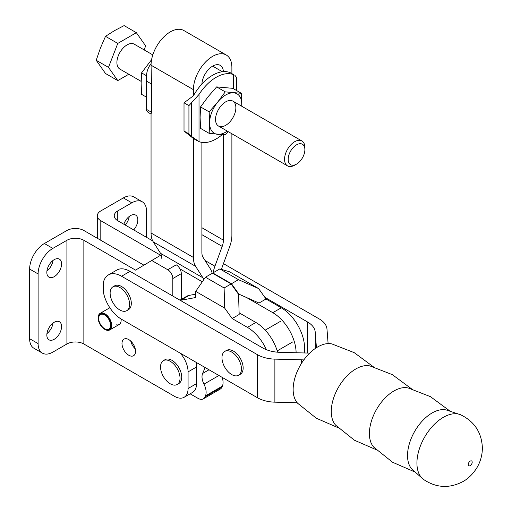 <?xml version="1.0" encoding="UTF-8"?>
<svg xmlns="http://www.w3.org/2000/svg" width="512" height="512" viewBox="0 0 512 512"><rect width="100%" height="100%" fill="white"/><g stroke="black" fill="none" stroke-linecap="round" stroke-linejoin="round"><path stroke-width="0.77" d="M104.96 329.466L104.621 329.267L104.96 329.466A9.587 5.536 -120 0 0 109.754 329.939A9.587 5.536 -120 0 0 111.219 322.259A9.587 5.536 -120 0 0 104.96 313.811A9.587 5.536 -120 0 0 100.166 313.338L109.568 307.904A9.587 5.536 60 0 1 109.862 307.757M128.768 355.245A9.587 5.536 60 0 1 122.502 346.797A9.587 5.536 60 0 1 123.974 339.117A9.587 5.536 60 0 1 128.768 339.59A9.587 5.536 60 0 1 135.027 348.038A9.587 5.536 60 0 1 133.562 355.718A9.587 5.536 60 0 1 128.768 355.245M135.245 348.858A9.587 5.536 60 0 1 130.765 341.088M126.758 310.675L128.454 309.702A13.779 7.955 -120 0 0 131.309 303.392A13.779 7.955 -120 0 0 125.293 289.523A13.779 7.955 -120 0 0 114.675 285.83L112.979 286.81A13.779 7.955 -120 0 0 110.125 293.12A13.779 7.955 -120 0 0 116.141 306.989A13.779 7.955 -120 0 0 126.758 310.675A13.779 7.955 -120 0 0 129.613 304.371A13.779 7.955 -120 0 0 123.597 290.502A13.779 7.955 -120 0 0 112.979 286.81M46.931 333.6A10.426 6.016 120 0 0 53.005 323.078M61.574 326.528A10.426 6.016 -60 0 1 57.024 337.024A10.426 6.016 -60 0 1 48.992 339.814A10.426 6.016 -60 0 1 46.835 335.04A10.426 6.016 -60 0 1 51.386 324.55A10.426 6.016 -60 0 1 59.418 321.76A10.426 6.016 -60 0 1 61.574 326.528M125.222 225.03A10.426 6.016 120 0 0 129.261 216.435M123.84 224.23A10.426 6.016 -60 0 1 135.674 215.117A10.426 6.016 -60 0 1 137.83 219.885A10.426 6.016 -60 0 1 133.696 229.92M46.931 270.982A10.426 6.016 120 0 0 53.005 260.461M61.574 263.91A10.426 6.016 -60 0 1 57.024 274.406A10.426 6.016 -60 0 1 48.992 277.197A10.426 6.016 -60 0 1 46.835 272.422A10.426 6.016 -60 0 1 51.386 261.933A10.426 6.016 -60 0 1 59.418 259.142A10.426 6.016 -60 0 1 61.574 263.91M146.56 237.35L146.56 211.328A20.851 12.038 120 0 0 142.24 201.779A20.851 12.038 120 0 0 131.814 202.816L117.754 210.931A11.981 6.918 0 0 0 114.24 215.827A11.981 6.918 0 0 0 117.754 220.717L152.698 240.896M97.299 238.259L97.299 215.827A11.981 6.918 0 0 1 100.806 210.931L123.347 197.92A20.851 12.038 -60 0 1 133.766 196.89L142.24 201.779M161.658 256.435L160.115 255.546L135.546 270.125L83.859 240.288A11.981 6.918 0 0 0 66.912 240.288L52.851 248.403A20.851 12.038 120 0 0 38.106 273.939L29.632 269.05A20.851 12.038 -60 0 1 44.378 243.514L66.912 230.502A11.981 6.918 0 0 1 83.859 230.502L143.846 265.133M38.106 273.939L38.106 343.603A20.851 12.038 120 0 0 42.426 353.146A20.851 12.038 120 0 0 52.851 352.115L66.912 343.994A11.981 6.918 180 0 1 83.859 343.994L174.522 396.339A19.174 11.072 -120 0 0 184.109 397.286A19.174 11.072 -120 0 0 188.077 388.512L188.077 371.878A19.174 11.072 -120 0 0 180.25 353.171M42.426 353.146L33.952 348.256A20.851 12.038 -60 0 1 29.632 338.714L29.632 269.05M132.051 342.464L130.957 341.837M97.299 215.827A11.981 6.918 0 0 0 100.806 220.717L160.966 255.45L161.382 255.2M181.299 299.411L181.299 273.645A7.187 4.154 -120 0 0 176.218 264.845L167.744 269.734L151.642 260.442M184.109 397.286L192.582 392.397A19.174 11.072 -120 0 0 196.55 383.622L196.55 366.989A19.174 11.072 -120 0 0 196.006 362.266M172.826 296.051L172.826 278.541A7.187 4.154 -120 0 0 167.744 269.734M121.075 319.002A9.587 5.536 60 0 1 119.155 324.512A9.587 5.536 60 0 1 116.237 324.813M264.845 297.325L307.52 321.958A26.362 15.219 180 0 1 315.213 332.038L316.41 347.386A26.362 15.219 0 0 0 316.442 347.706M328.109 343.59L326.976 329.043A26.362 15.219 0 0 0 319.277 318.97L223.456 263.642M373.434 366.854L354.202 352.64L331.949 343.955A34.752 20.064 120 0 0 317.715 346.931A34.752 20.064 120 0 0 293.146 389.491A34.752 20.064 120 0 0 297.69 403.302L316.333 418.234L338.259 427.776M411.565 388.87L392.333 374.65L370.08 365.971A34.752 20.064 120 0 0 355.846 368.941A34.752 20.064 120 0 0 331.277 411.501A34.752 20.064 120 0 0 335.814 425.318L354.464 440.243L376.39 449.792M449.69 410.88L430.458 396.666L408.211 387.981A34.752 20.064 120 0 0 393.978 390.957A34.752 20.064 120 0 0 369.402 433.517A34.752 20.064 120 0 0 373.946 447.328L392.589 462.259L414.515 471.802M460.736 414.822L446.336 409.997A34.752 20.064 120 0 0 432.102 412.966A34.752 20.064 120 0 0 407.533 455.526A34.752 20.064 120 0 0 412.077 469.344L423.456 479.398C436.224 487.987 449.421 488.698 463.034 481.523C466.003 479.898 471.904 475.962 477.152 467.328C480.64 461.242 482.381 454.694 482.368 447.674C481.638 432.454 474.432 421.504 460.736 414.822A37.363 21.574 120 0 0 443.347 417.325A37.363 21.574 120 0 0 416.928 463.085A37.363 21.574 120 0 0 423.456 479.398M309.613 353.197A26.362 15.219 0 0 0 306.65 353.024L280.064 352.333A26.362 15.219 180 0 1 262.611 347.891L130.035 271.347L121.568 276.243L257.427 354.682A26.362 15.219 0 0 0 274.88 359.123L301.466 359.814A26.362 15.219 180 0 1 303.814 359.936M121.568 276.243A26.362 15.219 -120 0 0 108.384 274.938A26.362 15.219 -120 0 0 103.603 281.645L103.603 293.146A26.362 15.219 -120 0 0 121.568 319.29L257.427 397.728A26.362 15.219 0 0 0 274.88 402.17L297.19 402.752M108.384 274.938L116.858 270.042A26.362 15.219 60 0 1 130.035 271.347M224.826 351.386L226.522 350.406A13.779 7.955 60 0 1 237.139 354.099A13.779 7.955 60 0 1 243.155 367.962A13.779 7.955 60 0 1 240.301 374.272L238.605 375.251A13.779 7.955 -120 0 0 241.459 368.941A13.779 7.955 -120 0 0 235.443 355.072A13.779 7.955 -120 0 0 224.826 351.386A13.779 7.955 -120 0 0 221.971 357.69A13.779 7.955 -120 0 0 227.987 371.558A13.779 7.955 -120 0 0 238.605 375.251M277.594 352.198A32.954 19.027 -120 0 0 255.866 322.47L239.104 312.794M195.706 294.182L189.216 295.373A22.765 13.146 -120 0 0 186.694 296.294L179.968 300.179M246.63 297.568L272.813 312.685A32.954 19.027 60 0 1 296.109 352.749M205.466 277.21L224.109 287.968L224.698 308.122L195.706 291.386L205.466 277.21L212.48 273.158L231.123 283.923L238.566 294.355L239.155 314.502L232.141 318.554L247.392 327.36A32.954 19.027 60 0 1 266.413 349.709M304.173 352.96A32.954 19.027 -120 0 0 281.286 307.795L266.029 298.989L259.014 303.04L238.899 294.157L231.462 283.725L212.819 272.96L212.819 273.357M195.706 291.386L195.706 297.523L180.742 300.269A22.765 13.146 -120 0 0 180.294 300.365M229.6 271.814L258.592 288.557L238.477 279.674L219.834 268.915L229.6 271.814M266.029 298.989L258.592 288.557M238.086 293.69L238.899 294.157M231.123 283.923L224.109 287.968M219.834 268.915L212.819 272.96M238.477 279.674L231.462 283.725M224.698 308.122L232.141 318.554M104.621 314.982A8.39 4.845 -120 0 0 100.422 314.573A8.39 4.845 -120 0 0 99.136 321.293A8.39 4.845 -120 0 0 104.621 328.685A8.39 4.845 -120 0 0 108.813 329.101A8.39 4.845 -120 0 0 110.099 322.374A8.39 4.845 -120 0 0 104.621 314.982M104.621 329.267A9.107 5.261 -120 0 0 111.059 325.549A9.107 5.261 -120 0 0 104.621 314.4A9.107 5.261 -120 0 0 98.182 318.118A9.107 5.261 -120 0 0 104.621 329.267L104.621 329.267M100.166 313.338A9.587 5.536 -120 0 0 98.182 317.728A9.587 5.536 -120 0 0 98.182 317.926M201.907 84.038A15.219 8.787 -60 0 1 212.653 66.131A15.219 8.787 -60 0 1 220.262 65.376A15.219 8.787 -60 0 1 223.392 71.635M160.544 366.938A13.779 7.955 60 0 1 163.398 360.627A13.779 7.955 60 0 1 174.016 364.32A13.779 7.955 60 0 1 180.032 378.189A13.779 7.955 60 0 1 177.178 384.499A13.779 7.955 60 0 1 166.554 380.806A13.779 7.955 60 0 1 160.544 366.938M163.398 360.627L165.088 359.648A13.779 7.955 60 0 1 175.712 363.341A13.779 7.955 60 0 1 181.722 377.21A13.779 7.955 60 0 1 178.867 383.52L177.178 384.499M190.138 393.811L197.952 398.317A10.784 6.227 -120 0 0 203.341 398.854A10.784 6.227 -120 0 0 205.03 396.87L205.453 395.885A13.184 7.61 -120 0 0 203.968 384.147A11.981 6.918 60 0 1 202.611 373.472L205.171 367.558M203.341 398.854L220.288 389.069A10.784 6.227 -120 0 0 221.978 387.085L222.4 386.106A13.184 7.61 -120 0 0 222.176 377.376M161.811 258.426A15.098 8.717 120 0 0 160.538 253.325L153.274 241.901A26.362 15.219 -60 0 1 151.053 232.998L193.414 257.453A26.362 15.219 120 0 0 195.635 266.362L202.906 277.786A15.098 8.717 -60 0 1 203.757 279.693M221.549 269.421A15.098 8.717 -60 0 1 222.394 266.534L229.664 246.714A26.362 15.219 120 0 0 231.885 235.245L231.885 133.76M231.885 73.568L231.885 67.45A27.2 15.706 120 0 0 226.253 55.002A27.2 15.706 120 0 0 205.293 62.285A27.2 15.706 120 0 0 193.414 89.658L193.414 95.782A37.747 21.792 -60 0 1 231.526 73.357L233.395 74.598A37.747 21.792 120 0 0 199.021 94.451L188.928 105.626L184.013 102.79L193.414 95.782M151.053 114.067L148.051 112.339L146.496 110.49L146.496 76.909L146.56 81.165L151.475 84.006L151.053 65.203A27.2 15.706 -60 0 1 162.925 37.824A27.2 15.706 -60 0 1 183.885 30.541L226.253 55.002M146.496 110.49L146.56 109.408L151.475 112.243L151.053 114.061L151.053 232.998M193.414 257.453L193.414 138.522L184.013 131.027L188.928 133.862L191.424 136.346L199.021 141.606A37.747 21.792 120 0 0 222.221 134.656M223.411 134.72L223.411 240.141A14.381 8.301 -60 0 1 222.202 246.394L214.931 266.208A27.078 15.635 120 0 0 213.133 272.781M212.166 273.338A27.078 15.635 120 0 0 210.368 268.845L203.104 257.421A14.381 8.301 -60 0 1 201.888 252.563L201.888 142.381M146.502 110.413L146.502 77.274C146.426 73.133 147.437 69.331 149.536 65.882A37.747 21.792 -60 0 1 151.104 63.571M151.475 84.006L151.475 112.243M146.56 81.165L146.56 109.408M146.496 97.178L141.574 94.336L141.139 83.347L141.574 72.87L151.584 59.693M146.528 75.731L141.574 72.87M236.435 77.229L234.886 75.302M197.139 140.678L193.779 138.739A37.747 21.792 -60 0 1 193.414 138.522M188.928 105.626L188.928 133.862M184.013 102.79L184.013 131.027M235.866 107.712A14.381 8.301 120 0 0 225.702 101.843A14.381 8.301 120 0 0 215.533 119.45A14.381 8.301 120 0 0 225.702 125.325A14.381 8.301 120 0 0 235.866 107.712M209.158 133.357L200.55 128.384L200.109 117.395L200.55 106.918L209.158 111.891L209.6 122.874L209.158 133.357L225.261 134.797L228.166 131.61M241.786 106.266L241.357 93.299L225.261 91.866L217.651 102.131L209.158 111.891M200.55 106.918L208.16 96.653L216.646 86.893L232.749 88.326L241.357 93.299M216.646 86.893L225.261 91.866M241.715 106.227A22.765 13.146 120 0 0 241.798 104.288A22.765 13.146 120 0 0 233.747 92.838A22.765 13.146 120 0 0 217.651 102.131A22.765 13.146 120 0 0 209.6 122.874A22.765 13.146 120 0 0 217.651 134.33A22.765 13.146 120 0 0 227.334 131.13M294.714 165.171L296.538 164.122A11.808 6.816 120 0 0 296.538 164.115A11.808 6.816 120 0 0 304.883 149.658A11.808 6.816 120 0 0 296.538 144.838A11.808 6.816 120 0 0 288.186 159.296A11.808 6.816 120 0 0 296.538 164.122L294.714 165.171A14.381 8.301 120 0 1 287.526 165.882L218.509 126.035M304.883 149.658L304.883 147.558A14.381 8.301 120 0 0 301.907 140.973A14.381 8.301 120 0 0 294.714 141.69A14.381 8.301 120 0 0 285.325 154.362A14.381 8.301 120 0 0 287.526 165.882M152.813 54.899L134.259 44.186A14.381 8.301 120 0 0 127.072 44.902A14.381 8.301 120 0 0 117.677 57.568A14.381 8.301 120 0 0 119.885 69.094L141.152 81.376M96.211 60.288L100.422 48.058L105.51 36.333L117.779 43.418L108.48 67.373L96.211 60.288L105.51 73.51L117.779 80.595L128.794 74.234M108.48 67.373L117.779 80.595M144.122 49.882L145.664 45.907L136.365 32.685L117.779 43.418M105.51 36.333L114.362 30.714L124.096 25.6L136.365 32.685M131.814 202.816L123.347 197.92M52.851 248.403L44.378 243.514M38.106 343.603L29.632 338.714M66.912 343.994L66.912 240.288M100.806 220.717L100.806 240.288M172.826 278.541L181.299 273.645M196.55 366.989L188.077 371.878M196.55 383.622L188.077 388.512M83.859 343.994L83.859 240.288M117.754 220.717L117.754 210.931M307.52 321.958L307.52 353.056M468.275 464.486A2.771 1.6 120 0 0 470.234 465.619A2.771 1.6 120 0 0 472.192 462.227A2.771 1.6 120 0 0 470.234 461.094A2.771 1.6 120 0 0 468.275 464.486M257.427 354.682L257.427 397.728M315.213 332.038L315.213 348.525M316.41 347.386L316.41 347.725M274.88 359.123L274.88 402.17M301.466 359.814L301.466 363.405M255.866 322.47L247.392 327.36M281.286 307.795L272.813 312.685M180.742 300.269L189.216 295.373M222.362 71.738L212.653 66.131M205.03 396.87L221.978 387.085M205.453 395.885L222.4 386.106M203.968 384.147L218.938 375.507M209.011 369.779L202.611 373.472M195.635 266.362L153.274 241.901M202.906 277.786L160.538 253.325M202.304 281.805L179.962 268.902M151.053 65.203L193.414 89.658M214.931 266.208L205.069 260.518M222.202 246.394L201.888 234.669M223.411 240.141L201.888 227.712M191.424 103.213L191.424 136.346M199.021 94.451L199.021 141.606M233.395 74.598L233.395 88.704M277.203 350.893L292.781 341.894M265.222 330.138L280.8 321.139M109.754 329.939L119.155 324.512M98.182 318.118L98.182 317.728M236.442 90.458L236.442 77.146M301.907 140.973L232.89 101.126M202.394 83.52L201.965 83.277"/></g></svg>
